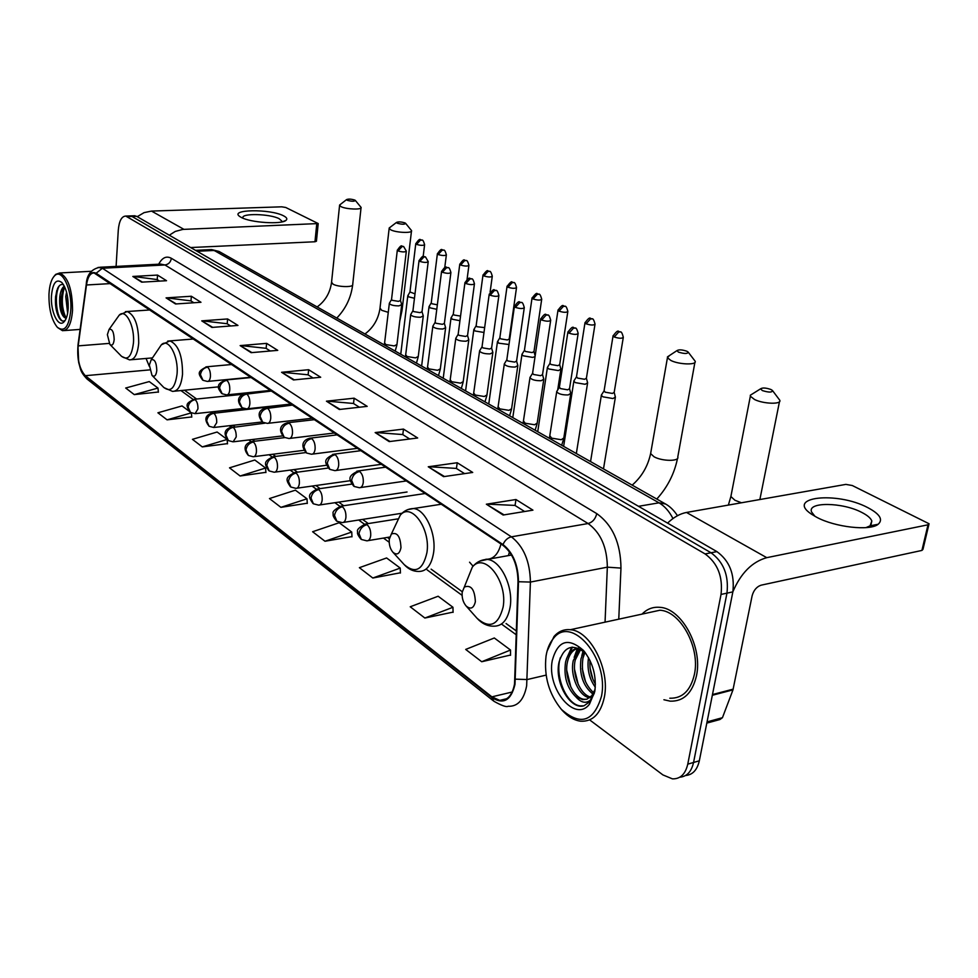<?xml version="1.0" encoding="UTF-8"?>
<svg xmlns="http://www.w3.org/2000/svg" width="978" height="978" viewBox="0 0 978 978"><rect width="100%" height="100%" fill="white"/><g stroke="black" fill="none" stroke-linecap="round" stroke-linejoin="round"><path stroke-width="1.47" d="M469.562 562.203L473.083 566.201M508.401 555.602L509.465 551.836M227.336 394.819L228.718 395.748M239.928 394.599L241.101 393.413M685.541 775.517C692.62 774.894 697.216 769.979 699.331 760.798L732.852 591.873C734.833 574.208 729.515 560.785 716.911 551.616L136.602 216.309L133.925 215.783M589.648 719.894L662.913 774.918L672.436 778.867C680.309 779.075 685.419 774.173 687.766 764.148L721.03 594.428L726.96 593.157C728.928 575.443 723.61 561.983 711.018 552.766L131.993 216.468L129.328 215.942L131.993 216.468L711.018 552.766C723.61 561.983 728.928 575.443 726.96 593.157L693.561 762.473L726.96 593.157L732.852 591.873M679.783 777.204C686.862 776.593 691.458 771.679 693.561 762.473C691.458 771.679 686.862 776.593 679.783 777.204M696.47 675.798C702.938 647.069 681.434 608.01 659.637 607.314C652.827 606.776 646.971 609.037 642.057 614.111C646.971 609.037 652.827 606.776 659.637 607.314C681.434 608.01 702.938 647.069 696.47 675.798C692.351 693.096 683.61 701.556 670.236 701.165C683.61 701.556 692.351 693.096 696.47 675.798M514.538 683.94C512.374 695.236 507.435 700.713 499.746 700.382L491.897 696.849L85.294 375.699C79.536 369.329 77.164 359.378 78.191 345.87L86.48 284.989C87.763 276.933 90.306 272.923 94.096 272.972L502.9 545.284C512.668 553.022 517.704 565.113 518.01 581.519L514.538 683.94M515.003 684.307L518.499 581.727C518.193 564.893 513.022 552.509 502.998 544.563L96.125 273.253C91.284 270.918 88.008 274.745 86.272 284.745L77.983 345.625C76.944 359.476 79.365 369.66 85.269 376.188L491.8 697.534C503.401 704.894 511.139 700.48 515.003 684.307M134.267 394.611L157.971 388.058L149.255 381.579L125.697 388.021L134.267 394.611L158.375 392.007M189.047 411.151L182.03 405.931L157.91 412.789L167.079 419.843L191.737 416.934M226.847 439.232L217.128 432.019L192.434 439.33L202.275 446.897L227.495 443.633M240.111 475.993L265.588 468.022L254.818 460.015L229.512 467.839L240.111 475.993L265.894 472.325M481.714 661.739L510.516 650.028L494.306 637.986L465.699 649.429L481.714 661.739L510.528 655.04M424.868 618.035L452.961 607.265L438.132 596.238L410.222 606.776L424.868 618.035L453.071 612.118M372.814 578.022L400.234 568.084L386.603 557.961L359.378 567.68L372.814 578.022L400.405 572.778M324.989 541.25L351.738 532.044L339.183 522.717L312.618 531.739L324.989 541.25L351.97 536.604M280.906 507.35L306.994 498.792L295.393 490.174L269.463 498.56L280.906 507.35L307.275 503.218M663.915 699.747L670.236 701.165L663.915 699.747M721.03 594.428C722.999 576.678 717.681 563.181 705.089 553.927L125.759 216.065C121.614 216.272 119.12 220.991 118.277 230.209L116.101 266.419M201.737 320.857L227.605 318.95L237.96 325.429L211.933 327.422L201.737 320.857L212.715 327.361M166.064 297.874L191.346 296.248L200.979 302.275L175.539 303.975L166.064 297.874L176.309 303.926M132.825 276.456L157.544 275.075L166.529 280.71L141.663 282.153L132.825 276.456L142.409 282.104M326.444 401.188L354.134 398.18L367.19 406.359L339.329 409.489L326.444 401.188L340.173 409.391M375.161 432.569L403.486 429.085L417.679 437.985L389.183 441.604L375.161 432.569L390.051 441.494M428.254 466.775L457.215 462.741L472.716 472.447L443.584 476.653L428.254 466.775L444.464 476.518M486.359 504.208L515.956 499.526L532.937 510.149L503.157 515.027L486.359 504.208L504.061 514.88M240.136 345.601L266.603 343.364L277.752 350.356L251.126 352.667L240.136 345.601L251.933 352.606M281.578 372.288L308.645 369.708L320.698 377.251L293.461 379.941L281.578 372.288L294.28 379.855M308.645 369.708L308.119 374.88M313.07 377.997L307.997 374.794L282.52 372.288M266.603 343.364L266.138 348.376M270.295 351.004L266.016 348.302L241.065 345.601M515.956 499.526L515.064 505.492M524.611 511.518L514.929 505.406L487.374 504.147M457.215 462.741L456.445 468.486M464.562 473.621L456.31 468.413L429.256 466.738M403.486 429.085L402.802 434.635M409.709 439L402.667 434.55L376.139 432.545M354.134 398.18L353.535 403.535M359.391 407.239L353.4 403.462L327.398 401.176M157.544 275.075L157.226 279.635M159.561 281.114L157.116 279.561L133.68 276.493M191.346 296.248L190.991 300.943M193.852 302.752L190.869 300.869L166.945 297.899M227.605 318.95L227.202 323.804M230.661 325.992L227.079 323.718L202.642 320.882M306.994 498.792L307.288 503.474M351.738 532.044L351.982 536.861M400.234 568.084L400.418 573.047M452.961 607.265L453.071 612.387M510.516 650.028L510.54 655.321M265.588 468.022L265.918 472.557M202.275 446.897L227.067 439.477M227.153 439.574L227.507 443.865M167.079 419.843L191.26 412.887M191.37 412.948L191.761 417.154M157.971 388.058L158.399 392.227M867.669 507.57C879.833 513.988 883.342 519.55 878.195 524.245C869.968 531.213 834.882 527.215 816.618 517.228L811.63 514.269C784.943 496.824 836.728 491.164 867.669 507.57M865.97 527.631L870.078 525.834L871.826 520.981C870.726 518.132 867.388 515.284 861.801 512.435C842.498 502.142 807.07 501.69 811.557 511.946L814.955 516.323M732.889 591.727C740.835 573.169 752.119 561.812 766.752 557.668L928 524.807L929.063 523.756L852.278 485.516L845.86 484.391L686.495 512.46L766.752 557.668M667.571 523.108C673.683 517.228 679.991 513.682 686.495 512.46M928.904 524.416L922.975 549.343L921.912 550.431L761.129 585.174C756.679 586.678 753.659 590.235 752.106 595.859L732.974 689.869L722.449 717.693L719.93 719.527L706.813 723.109M546.054 655.994C543.817 676.201 548.927 694.001 561.372 709.368C580.406 726.165 593.78 721.813 601.47 696.324C609.38 658.438 571.066 614.196 553.377 638.536C549.685 642.913 547.252 648.732 546.054 655.994M561.702 709.735L562.387 710.517C568.169 716.825 574.257 720.383 580.663 721.202C592.864 721.801 600.773 713.695 604.404 696.911C610.076 669.038 590.199 630.7 570.333 629.71C563.951 629.086 558.511 631.336 554.025 636.482L547.093 651.128M669.808 698.219C682.351 698.585 690.554 690.639 694.404 674.417C700.444 647.497 680.321 610.908 659.869 610.235L648.194 612.778M592.949 694.099C583.035 686.043 579.049 674.245 581.018 658.683L583.756 651.507M593.695 692.803C584.538 684.368 580.956 672.852 582.937 658.243L584.893 652.522M589.6 697.779C579.062 696.434 569.648 675.627 573.304 660.468L579.844 648.854M590.492 697.057C580.223 694.563 571.775 674.588 575.235 660.028L580.724 649.331M585.932 653.561C573.218 643.157 564.282 645.908 559.123 661.849C554 682.363 570.48 710.358 584.074 705.737L590.247 701.385L594.416 692.937L590.688 699.808C586.115 703.891 581.14 702.864 575.761 696.727C566.995 688.072 563.585 676.593 565.541 662.265C567.619 653.756 571.861 649.05 578.279 648.133M586.739 699.246L584.049 699.282C573.463 698.268 563.793 677.179 567.484 661.813C569.172 654.465 572.717 649.893 578.12 648.072M595.296 687.192C589.196 678.708 586.934 668.866 588.524 657.656M595.406 684.111C591.238 677.192 589.428 669.307 589.978 660.456M575.761 696.727L582.619 699.637L586.947 699.172L591.849 695.627L595.113 689.233M594.966 690.334L591.604 696.532M594.795 691.47C596.641 675.957 592.851 662.265 583.414 650.382C568.194 637.13 557.815 640.504 552.277 660.517C546.494 688.659 575.15 723.329 589.489 704.136L594.795 691.47M594.416 692.937L590.052 702.106M583.683 705.835L580.357 705.884C566.506 704.759 554.428 676.018 560.345 657.705M570.871 687.167L566.751 670.346M568.548 654.575L572.533 647.143M578.267 684.551L574.538 669.404M576.225 652.962L578.365 648.169M585.577 681.849L582.289 668.585M592.815 679.013L590.04 667.925M566.482 658.891L571.665 647.228M574.159 657.363L577.472 648.267M581.788 655.847L583.096 650.969M770.921 389.501C765.945 387.777 762.485 387.557 760.566 388.828L762.351 390.577C769.014 392.606 772.363 392.557 772.4 390.43L770.921 389.501M772.681 390.797L779.759 400.21C782.058 404.525 763.696 404.061 754.588 399.537L750.346 396.224L750.334 395.222L752.84 393.657M462.215 592.155C461.714 597.534 462.985 602.106 466.029 605.883C470.589 609.807 473.707 608.414 475.369 601.714C474.721 589.392 471.029 584.514 464.293 587.093L462.215 592.155M686.862 351.236C682.167 349.659 678.866 349.452 676.947 350.625L678.426 352.117C684.649 353.963 687.876 353.926 688.109 352.019L686.862 351.236M688.329 352.3L695.138 361.2C697.192 365.136 679.27 364.672 670.994 360.54L667.436 357.752L669.478 355.54M389.293 539.233C388.889 544.416 390.063 548.731 392.838 552.167C396.86 555.553 399.574 554.061 400.968 547.704C400.442 536.457 397.239 531.898 391.371 534.025L389.293 539.233M485.858 559.257C493.156 559.502 498.205 554.428 500.993 544.012M404.953 222.911C401.176 221.761 398.364 221.603 396.493 222.434L397.239 223.216C402.044 224.524 404.831 224.549 405.589 223.302L404.953 222.911M405.662 223.4L411.542 230.612C412.912 233.339 396.628 232.813 390.968 229.94L389.146 228.473L390.051 227.348M149.353 365.087L151.993 375.344C154.5 377.3 156.101 375.686 156.798 370.491C156.48 362.373 154.61 358.828 151.162 359.831L149.353 365.087M354.757 200.062C351.151 198.974 348.425 198.827 346.579 199.598L347.227 200.294C351.787 201.505 354.488 201.541 355.32 200.404L354.757 200.062M355.381 200.49L361.078 207.397C362.349 209.915 346.408 209.378 341.163 206.713L339.574 205.429L340.344 204.451M107.372 334.623L109.854 344.403C112.14 346.151 113.582 344.537 114.181 339.562C113.876 331.933 112.189 328.559 109.084 329.427L107.372 334.623M601.763 394.464L601.348 395.381L602.986 396.836L612.974 398.547L615.419 397.019M604.098 390.711L605.211 392.202L612.436 393.437L614.196 392.337L623.255 337.642M574.22 380.405L573.841 381.261L575.382 382.63L585.15 384.293L587.631 382.814L586.433 378.4M576.507 376.689L577.558 378.083L584.624 379.281L586.409 378.217L594.979 324.427M547.741 366.884L547.387 367.679L548.841 368.975L558.401 370.589L560.907 369.158L559.709 364.806M549.978 363.205L550.969 364.501L557.876 365.674L559.685 364.647L567.802 311.725M522.264 353.865L521.934 354.611L523.291 355.821L532.655 357.398L535.052 356.591M524.44 350.222L525.382 351.444L532.142 352.581L533.976 351.579L541.665 299.512M535.162 355.919L533.988 351.725M497.716 341.322L498.694 343.168L508.988 344.525M499.856 337.716L500.736 338.865L507.362 339.965L509.208 339.011L516.494 287.764M474.061 329.231L474.99 330.967L483.988 332.471M476.152 325.662L476.995 326.738L484.648 327.606M451.249 317.569L452.142 319.207L459.941 320.711M453.303 314.036L454.098 315.038L460.552 316.09M429.232 306.31L430.088 307.85L436.787 309.305M431.249 302.813L431.995 303.767L437.349 304.818M407.985 295.429L408.792 296.896L414.464 298.253M409.953 291.97L415.002 293.865M557.105 390.919L556.702 391.836C558.634 394.024 562.46 395.063 568.206 394.941L570.797 393.364L569.563 388.865M559.416 387.141L560.455 388.584L567.668 389.819L569.538 388.682L578.108 333.767M530.357 376.885L529.978 377.74C531.824 379.819 535.553 380.821 541.176 380.711L543.792 379.195L542.558 374.757M532.607 373.144L533.585 374.488L540.638 375.686L542.533 374.598L550.638 320.588M504.624 363.388L504.293 364.183C506.042 366.163 509.685 367.117 515.186 367.043L517.839 365.564L516.592 361.2M506.836 359.684L507.765 360.943L514.66 362.104L516.58 361.053L524.245 307.923M479.88 350.393L479.562 351.126C481.249 353.034 484.782 353.95 490.186 353.877L492.863 352.459L491.616 348.144M482.044 346.725L482.912 347.899L489.672 349.036L491.604 348.021L498.853 295.747M456.041 337.875L455.76 338.571C457.362 340.381 460.821 341.261 466.115 341.2L468.804 339.831L467.57 335.588M458.156 334.244L458.988 335.344L465.601 336.456L467.557 335.466L474.416 284.023M433.071 325.808L432.814 326.456C434.354 328.192 437.716 329.036 442.912 328.999L445.626 327.667L444.391 323.474M435.149 322.214L435.931 323.253L442.411 324.329L444.379 323.376L450.882 272.74M410.931 314.17L410.687 314.782C412.166 316.432 415.454 317.251 420.54 317.227L423.278 315.931L422.044 311.811M412.96 310.613L413.706 311.591L420.051 312.642L422.031 311.725L428.193 261.859M389.562 302.935L389.33 303.51C390.76 305.099 393.963 305.882 398.963 305.869L401.714 304.623L400.479 300.552M391.555 299.415L392.251 300.332L398.474 301.358L400.479 300.478L406.31 251.37M283.608 215.857C286.835 217.519 287.618 219.023 285.967 220.38C281.493 224.708 250.392 222.654 241.236 217.397L240.001 216.664C228.241 209.292 270.417 208.656 283.608 215.857M281.407 222.018L281.701 220.955L279.182 218.73C270.295 213.803 241.04 213.021 242.947 217.825L243.119 218.253M169.304 235.209L175.245 231.444L182.825 229.414L318.205 223.559L285.735 207.47L281.725 206.823L151.504 211.077L183.913 229.341M137.238 216.688L144.072 212.642L151.504 211.077M318.192 223.669L316.432 241.224L314.965 241.762L190.649 247.544M48.973 294.109C48.753 308.901 51.516 319.928 57.237 327.178C64.462 332.642 68.986 326.921 70.795 310.002C72.225 289.525 61.993 268.082 54.719 275.662C51.418 278.913 49.499 285.075 48.973 294.109M57.678 327.618L62.519 330.698C68.093 330.552 71.431 323.755 72.543 310.307C72.372 289.39 68.093 276.945 59.719 272.972L55.697 274.378L53.973 276.419M67.641 313.18L65.734 296.615L66.553 292.19M68.081 309.928L67.335 295.613M66.125 318.571L63.827 316.958C60.538 313.168 59.193 306.505 59.768 296.982C60.416 291.566 61.92 287.948 64.279 286.102M63.827 316.958L66.528 317.544L63.692 314.61C61.504 310.05 60.685 304.146 61.259 296.884L63.093 289.586L64.707 286.994M68.203 308.119C68.399 296.676 66.296 288.155 61.895 282.569C56.235 278.412 52.751 282.862 51.455 295.918C50.44 311.371 58.105 327.838 63.802 322.08C66.296 319.647 67.763 314.989 68.203 308.119M63.546 284.781C61.186 283.852 59.193 285.087 57.568 288.473L55.587 296.615C55 304.757 56.039 311.579 58.692 317.08C60.783 320.918 62.91 322.006 65.086 320.344L63.802 322.08M62.947 321.114C56.907 319.476 53.594 295.136 59.401 285.71M65.66 317.129C61.687 307.923 61.284 297.984 64.45 287.3M58.521 316.738C55.355 308.803 54.792 300.014 56.822 290.368M63.973 315.124C61.345 307.569 60.88 299.476 62.58 290.845M68.191 308.363L67.58 297.043M716.911 551.616L705.089 553.927M699.331 760.798L687.766 764.148M136.602 216.309L127.372 216.627M672.962 518.548C669.245 511.311 664.6 506.078 659.013 502.826L638.5 506.311M665.566 504L659.013 502.826L214.17 250.454L197.116 251.273M219.94 251.957L209.805 249.659M491.897 696.849L512.179 692.021M96.125 273.253L102.397 268.241L511.396 536.836C523.695 546.445 530.027 561.519 530.406 582.069L526.653 685.81C523.915 699.869 517.729 706.691 508.108 706.275C506.494 707.314 501.763 705.651 493.914 701.275L491.8 697.534M515.467 679.16L527.24 679.539L546.115 675.113M518.499 581.727L530.406 582.069L607.338 567.167C607.093 547.252 600.688 532.717 588.096 523.536L511.396 536.836C507.655 537.741 504.856 540.308 502.998 544.563M98.155 267.373L102.397 268.241L164.94 264.965L160.6 264.109M86.272 284.745L86.284 284.06M77.983 345.625L77.995 344.904M85.269 376.188L87.311 379.232L493.328 700.81M158.693 264.207C162.189 257.617 166.407 255.637 171.346 258.29L596.763 513.621C612.607 524.99 620.675 543.157 620.969 568.096L618.768 619.172M605.052 622.155L607.338 567.167L620.969 568.096M596.763 513.621C595.468 518.951 592.57 522.252 588.096 523.536L164.94 264.965C168.571 264.39 170.71 262.165 171.346 258.29M86.48 284.989L110.783 283.571M78.191 345.87L109.12 343.412M146.052 358.461L149.316 366.347M85.294 375.699L149.646 369.892M180.942 390.564L193.118 399.427M210.392 412.019L211.737 412.997M229.219 425.723L231.065 427.068M248.754 439.953L251.138 441.689M269.048 454.733L272.006 456.885M290.136 470.1L293.718 472.704M312.068 486.066L316.297 489.147M334.892 502.692L339.818 506.286M358.681 520.015L364.354 524.159M383.474 538.083L389.195 542.252M427.129 569.881L462.081 595.333M501.946 624.38L516.36 634.869M712.473 694.551L733.182 689.148M921.912 550.431L928 524.807M732.974 689.869L712.339 695.272M707.057 721.898L722.449 717.693M731.214 494.807L730.884 496.518L734.943 500.271L741.458 502.778M466.029 605.883L477.056 618.292C489.648 629.172 498.34 625.419 503.132 607.032C507.851 581.079 484.452 551.531 472.337 567.093L466.592 581.372M477.056 618.292C481.873 623.536 487.301 626.164 493.34 626.177C502.044 626.47 507.643 620.125 510.113 607.142C513.682 586.837 500.626 560.076 487.203 559.428L479.648 561.152M650.871 452.203L650.627 453.584L654.037 456.763C662.045 461.384 679.673 461.53 677.778 456.983L694.906 362.41M392.838 552.167L404.22 564.636C415.344 574.062 422.912 570.052 426.934 552.594C430.797 528.67 411.188 501.836 400.259 515.161L395.063 526.176M404.22 564.636C408.425 569.172 413.168 571.445 418.45 571.445C426.371 571.665 431.42 565.431 433.584 552.741C436.543 533.646 425.198 509.122 413.437 508.548L407.581 509.685M380.002 308.07L381.701 310.319L388.303 312.349M400.821 312.116L401.982 310.649L411.481 231.126M152.091 375.454L163.558 387.239C170.527 392.728 175.025 388.327 177.042 374.048C178.742 356.236 168.35 337.251 161.321 344.831L158.693 348.706M163.913 387.606L172.544 391.396C177.959 391.347 181.285 385.65 182.519 374.305C182.593 355.748 178.387 344.611 169.903 340.894L167.727 341.102M331.554 282.214L333.058 284.17C338.168 287.19 353.889 287.446 352.703 284.512L361.041 207.825M109.854 344.403L121.309 356.09C127.653 360.992 131.7 356.603 133.448 342.899C134.866 326.077 125.661 308.302 119.255 315.099L117.042 318.229M121.651 356.432L129.573 359.88C134.585 359.794 137.629 354.219 138.705 343.156C138.693 325.515 134.854 314.977 127.189 311.517L125.404 311.664M366.836 540.834C368.877 540.871 370.161 539.184 370.686 535.761C370.968 530.846 369.757 527.154 367.043 524.673C362.667 525.834 359.99 528.792 359.012 533.572L361.383 539.465L366.836 540.834M613.096 335.625L613.035 336.041C619.343 327.288 618.255 333.033 620.272 331.872L618.988 331.689L614.245 337.007C619.135 338.559 622.155 338.632 623.316 337.239C622.277 333.205 621.262 331.42 620.272 331.872L620.504 331.97M604.025 391.163L613.035 336.041L614.245 337.007M367.043 524.673L364.122 524.257M342.202 522.594C344.17 522.631 345.417 520.956 345.906 517.57C346.163 512.741 344.989 509.135 342.398 506.751C338.082 507.851 335.442 510.748 334.5 515.443L336.884 521.262L342.202 522.594M585.027 322.532L584.966 322.911C591.164 314.28 590.052 319.977 592.045 318.804L590.773 318.62L586.103 323.816C590.871 325.319 593.854 325.393 595.04 324.06C594.001 320.112 593.01 318.351 592.045 318.804L592.277 318.901M576.445 377.105L584.966 322.911L586.103 323.816M342.398 506.751L339.696 506.335M318.584 505.113C320.491 505.137 321.689 503.474 322.153 500.125C322.385 495.381 321.261 491.873 318.767 489.562C314.5 490.626 311.909 493.45 311.016 498.059L313.4 503.804L318.584 505.113M559.049 311.151C563.719 312.605 566.653 312.679 567.851 311.383C566.824 307.52 565.846 305.808 564.917 306.248L563.646 306.065L559.049 311.151L557.986 310.295L549.917 363.584M558.035 309.94L557.986 310.295C564.135 301.737 562.998 307.434 564.917 306.248M318.767 489.562L316.273 489.171M295.918 488.34C297.764 488.364 298.913 486.702 299.366 483.389C299.574 478.731 298.486 475.296 296.089 473.071C291.872 474.085 289.329 476.861 288.461 481.384L290.869 487.044L295.918 488.34M533.034 298.962C537.594 300.368 540.492 300.442 541.714 299.195C540.663 295.38 539.697 293.693 538.817 294.158L537.558 293.975L533.034 298.962L532.02 298.156L524.391 350.564M532.069 297.825L532.02 298.156C538.536 289.684 536.433 295.319 538.817 294.158M296.089 473.071L293.767 472.692M274.158 472.227C275.93 472.24 277.043 470.601 277.471 467.313C277.666 462.741 276.603 459.379 274.305 457.239C270.136 458.205 267.642 460.907 266.811 465.369L269.219 470.956L274.158 472.227M507.985 287.226C512.448 288.596 515.296 288.669 516.543 287.459C515.504 283.718 514.55 282.08 513.694 282.532L512.435 282.349L507.985 287.226L507.032 286.468L499.807 338.033M507.081 286.163L507.032 286.468C513.364 278.155 511.311 283.657 513.694 282.532M274.305 457.239L272.153 456.86M248.4 455.479L253.229 456.738C254.952 456.738 256.016 455.112 256.432 451.86C256.603 447.362 255.576 444.085 253.363 442.007C249.256 442.936 246.798 445.589 245.991 449.966L248.4 455.479C242.813 448.89 244.378 443.303 252.238 441.53L251.358 441.653M483.01 274.928L482.961 275.209C489.147 267.031 487.117 272.422 489.489 271.334L488.242 271.138L483.865 275.918C488.23 277.251 491.042 277.324 492.289 276.163C491.262 272.495 490.333 270.882 489.489 271.334L489.721 271.432M476.115 325.955L482.961 275.209L483.865 275.918M253.363 442.007L252.238 441.53L284.72 437.618M228.375 440.601L233.106 441.836L236.187 436.995C236.346 432.582 235.356 429.366 233.229 427.362C229.158 428.254 226.749 430.846 225.979 435.149L228.375 440.601C222.996 433.657 224.255 429.097 232.165 426.909L231.358 427.019M460.601 265.026C464.88 266.309 467.655 266.395 468.927 265.27C467.9 261.664 466.983 260.087 466.164 260.527L464.929 260.331L460.601 265.026L459.758 264.353L453.266 314.305M459.794 264.097L459.758 264.353C465.173 256.566 464.037 261.444 466.164 260.527M233.229 427.362L264.928 423.168M209.109 426.274L213.73 427.484L216.7 422.692C216.847 418.339 215.893 415.198 213.84 413.266C209.818 414.122 207.446 416.665 206.7 420.895L209.109 426.274C203.803 419.501 205.038 415.027 212.825 412.838L212.092 412.924M438.168 254.524C442.362 255.771 445.1 255.845 446.371 254.769C445.332 251.199 444.428 249.647 443.657 250.111L442.435 249.916L438.168 254.524L437.374 253.877L431.212 303.07M437.411 253.644L437.374 253.877C442.655 246.236 441.53 251.004 443.657 250.111M213.84 413.266L291.676 404.305M195.062 413.67L197.935 408.914C198.057 404.635 197.14 401.555 195.16 399.684C191.187 400.503 188.852 402.997 188.131 407.154L190.539 412.459L195.062 413.67M415.797 243.546L415.76 243.766C421.066 236.187 419.819 240.967 421.934 240.062L420.711 239.854L416.518 244.378C420.626 245.588 423.327 245.674 424.611 244.622C423.584 241.126 422.692 239.598 421.934 240.062L422.166 240.16M409.929 292.214L415.76 243.766L416.518 244.378M195.16 399.684L193.522 399.354M567.937 331.835L567.863 332.227C574.269 323.339 573.071 329.231 575.15 328.021L573.793 327.838L569 333.156C573.89 334.721 576.947 334.782 578.169 333.364C577.118 329.354 576.115 327.581 575.15 328.021L575.394 328.143M359.317 487.716C361.408 487.753 362.728 485.993 363.266 482.46C363.535 477.508 362.325 473.853 359.647 471.494C355.259 472.57 352.581 475.516 351.603 480.332L354.195 486.469L359.317 487.716M549.942 435.858L551.629 438.144L561.225 439.721L563.805 438.022L570.7 393.975M559.343 387.581L567.863 332.227L569 333.156M359.647 471.494L356.946 471.115M540.663 318.767L540.602 319.134C546.629 310.625 545.382 315.98 547.729 314.989L546.372 314.794L541.665 320.014C546.433 321.517 549.453 321.591 550.7 320.222C549.624 316.261 548.634 314.525 547.729 314.989L547.973 315.112M334.879 470.626C336.897 470.65 338.168 468.914 338.669 465.406C338.926 460.552 337.765 456.983 335.185 454.709C330.857 455.736 328.229 458.609 327.288 463.34L329.879 469.391L334.879 470.626M523.585 421.078L525.186 423.217L534.575 424.758L537.191 423.107L543.719 379.757M532.545 373.547L540.602 319.134L541.665 320.014M335.185 454.709L332.691 454.342M515.394 307.373C520.064 308.828 523.022 308.901 524.294 307.581C523.23 303.706 522.252 302.006 521.372 302.471L520.027 302.275L515.394 307.373L514.391 306.554L506.787 360.051M306.566 453.022L311.444 454.232C313.4 454.257 314.61 452.533 315.099 449.061C315.319 444.293 314.207 440.809 311.725 438.621C307.459 439.599 304.867 442.411 303.975 447.056L306.566 453.022C300.197 446.09 302.495 439.599 310.478 438.12L309.427 438.266M498.23 406.848L499.746 408.853L508.939 410.357L511.592 408.755L517.765 366.09M514.44 306.212L514.391 306.554C520.284 298.192 519.049 303.424 521.372 302.471M311.725 438.621L310.478 438.12L337.41 434.831M490.125 295.209C494.697 296.627 497.619 296.701 498.902 295.429C497.839 291.64 496.885 289.965 496.029 290.429L494.697 290.221L490.125 295.209L489.183 294.439L481.995 347.056M284.195 437.313L288.962 438.511C290.845 438.511 292.019 436.799 292.471 433.376C292.679 428.682 291.591 425.283 289.219 423.181C285.001 424.11 282.459 426.86 281.603 431.42L284.195 437.313C278.009 430.296 280.038 424.354 288.045 422.704L287.08 422.826M473.829 393.156L475.271 395.039L484.281 396.506L486.946 394.953L492.79 352.936M489.232 294.133L489.183 294.439C495.638 285.931 493.523 291.542 496.029 290.429M289.219 423.181L288.045 422.704L314.659 419.648M465.809 283.522C470.271 284.891 473.156 284.965 474.452 283.73C473.413 280.014 472.46 278.375 471.628 278.828L470.308 278.62L465.809 283.522L464.929 282.789L458.12 334.549M262.703 422.227L267.361 423.388C269.182 423.401 270.307 421.701 270.747 418.303C270.93 413.706 269.879 410.381 267.605 408.339C263.424 409.232 260.93 411.921 260.099 416.408L262.703 422.227C256.652 415.344 258.559 409.537 266.505 407.899L265.613 408.009M450.332 379.953L451.689 381.726L460.516 383.156L463.205 381.652L468.743 340.271M464.966 282.495L464.929 282.789C470.43 274.745 469.416 279.72 471.628 278.828M267.605 408.339L292.789 405.051M442.386 272.251C446.763 273.583 449.599 273.657 450.919 272.471C449.843 268.791 448.914 267.19 448.132 267.666L446.812 267.446L442.386 272.251L441.555 271.554L435.112 322.508M242.043 407.716L246.603 408.865C248.351 408.865 249.439 407.178 249.855 403.816C250.026 399.293 249.011 396.053 246.811 394.085C242.691 394.941 240.233 397.569 239.439 401.97L242.043 407.716C236.101 400.956 237.947 395.259 245.784 393.669L244.965 393.755M427.667 367.227L428.963 368.889L437.618 370.295L440.332 368.84L445.577 328.07M441.591 271.297L441.555 271.554C446.922 263.669 445.919 268.534 448.132 267.666M246.811 394.085L271.75 391.004M419.819 261.383C424.097 262.679 426.897 262.752 428.217 261.615L425.479 256.896L424.171 256.688L419.819 261.383L419.024 260.735L412.924 310.882M226.627 394.892C228.326 394.88 229.378 393.217 229.769 389.892C229.916 385.442 228.938 382.264 226.823 380.356C222.752 381.175 220.331 383.755 219.573 388.095L222.177 393.755L226.627 394.892M405.809 354.953L407.044 356.518L415.528 357.887L418.266 356.469L423.229 316.31M419.061 260.49L419.024 260.735C424.391 252.935 423.229 257.764 425.479 256.896M226.823 380.356L225.099 380.051M398.046 250.918C402.239 252.165 405.002 252.238 406.335 251.138L403.633 246.517L402.337 246.297L398.046 250.918L397.3 250.295L391.518 299.671M207.397 381.432C209.035 381.42 210.05 379.77 210.429 376.481C210.563 372.105 209.61 368.999 207.568 367.153C203.546 367.936 201.175 370.466 200.441 374.733L203.033 380.32L207.397 381.432M384.721 343.095L385.882 344.574L394.207 345.906L396.958 344.537L401.677 304.965M397.325 250.075L397.3 250.295C402.545 242.63 401.383 247.361 403.633 246.517M207.568 367.153L205.967 366.848M314.965 241.762L316.738 224.06M134.976 215.747L125.759 216.065M677.473 515.699C673.72 510.003 669.429 505.932 664.637 503.487L219.023 251.444L211.566 249.573L195.502 250.344M499.746 700.382L506.775 698.695M161.003 264.084L99.915 267.263C91.321 269.011 86.761 274.732 86.235 284.451L77.947 345.32L78.68 362.545C80.893 369.195 79.585 370.931 86.834 378.853M184.475 390.222L196.627 399.036M213.986 411.628L215.294 412.569M232.85 425.32L234.671 426.628M252.434 439.513L254.793 441.225M272.764 454.269L275.698 456.396M293.889 469.599L297.459 472.178M315.87 485.54L320.099 488.609M338.743 502.13L343.694 505.724M362.569 519.416L368.303 523.572M387.41 537.435L389.342 538.841M431.139 569.159L462.276 591.739M506.066 623.512L516.47 631.067M870.078 525.834L878.195 524.245M871.826 520.981L870.897 525.149M561.372 709.368L562.387 710.517M584.049 699.282L582.619 699.637M585.272 652.656L583.414 650.382M591.849 695.627L590.688 699.808M590.247 701.385L589.489 704.136M659.869 610.235L570.333 629.71M553.377 638.536L554.025 636.482M760.566 388.828L750.334 395.222M728.365 505.088L730.884 496.518L750.346 396.224M511.531 555.027L487.203 559.428C481.176 559.636 476.225 562.191 472.337 567.093L464.293 587.093M759.869 499.538L779.466 401.701M656.788 499.049C667.473 487.264 674.38 473.719 677.51 458.413M676.947 350.625L667.436 356.897M632.179 485.125C641.678 476.873 647.827 466.359 650.627 453.584L667.436 357.752M441.371 504.22L413.437 508.548C408.156 508.719 403.767 510.919 400.259 515.161L391.371 534.025M399.733 321.236L401.982 310.649M396.493 222.434L389.183 228.008M364.965 333.987C373.278 327.728 378.278 319.28 379.941 308.657L389.146 228.473M218.73 386.836L174.72 391.176M193.791 338.975L169.903 340.894L161.321 344.831L151.162 359.831M336.787 318.058C345.857 308.583 351.163 297.41 352.703 284.512M346.579 199.598L339.611 205.025M317.153 306.945C325.234 301.016 330.014 292.935 331.505 282.703L339.574 205.429M152.458 357.911L131.37 359.721M150.294 309.94L127.189 311.517L119.255 315.099L109.084 329.427M389.733 537.044L368.144 540.614M590.553 461.592L601.348 395.381M604.001 390.992L601.311 395.161M397.594 518.927L365.479 524.012C359.024 527.338 356.432 529.978 357.728 531.934C356.909 533.083 357.96 535.467 360.882 539.098M603.487 468.902L615.309 397.643M614.221 392.545L615.309 396.787M402.044 513.23L343.4 522.411M563.634 446.359L573.841 381.261M576.421 376.946L573.817 381.053M425.296 493.487L340.943 506.139C334.549 509.428 332.007 512.02 333.302 513.915C332.508 515.015 333.535 517.35 336.395 520.895M576.335 453.547L587.534 383.388M407.056 491.995L319.684 504.954M537.729 431.714L547.387 367.679M549.905 363.437L547.362 367.483M351.762 484.11L317.398 488.988C307.41 494.049 308.119 496.359 312.911 503.438M557.704 389.965L560.822 369.696M350.417 480.675L296.933 488.193M512.79 417.606L521.934 354.611M524.379 350.43L521.91 354.427M328.253 468.034L294.806 472.533C285.001 477.386 285.686 479.782 290.368 486.689M326.566 465.247L275.087 472.105M488.755 404.012L497.423 342.019M499.795 337.911L497.399 341.835M305.894 452.557L273.106 456.726C263.485 461.408 264.121 463.768 268.73 470.601M509.232 339.134L509.575 340.393M303.95 450.32L254.084 456.628M465.577 390.894L473.792 329.892M476.103 325.833L473.768 329.72M492.252 276.432L490.112 292.067M282.532 435.907L233.889 441.738M443.217 378.254L450.992 318.18M453.254 314.195L450.98 318.021M468.89 265.527L467.081 279.243M262.324 421.958L214.463 427.41M421.628 366.041L429 306.884M431.2 302.96L428.987 306.725M446.347 255.001L444.758 267.532M243.546 408.437L195.734 413.596M400.76 354.244L407.765 295.979M409.916 292.104L407.753 295.833M243.229 394.256L194.206 399.281C185.331 403.608 185.698 404.819 190.062 412.117M424.586 244.842L423.156 256.554M563.707 438.67L561.69 445.259M549.379 438.303L556.702 391.836M559.318 387.41L556.665 391.603M406.493 480.931L360.54 487.545M385.821 467.142L358.217 470.931C347.923 476.066 348.254 478.694 353.669 486.115M537.093 423.706L535.125 430.234M523.059 423.413L529.978 377.74M532.533 373.388L529.954 377.52M381.554 464.293L336.004 470.479M361.114 450.65L333.853 454.183C323.718 459.281 324.048 461.628 329.366 469.037M511.506 409.317L509.575 415.784M497.753 409.097L504.293 364.183M506.763 359.904L504.269 363.975M357.618 448.315L312.471 454.11M486.873 395.467L484.99 401.872M473.376 395.308L479.562 351.126M481.983 346.921L479.538 350.943M334.623 432.973L289.904 438.389M463.144 382.129L461.31 388.486M449.892 382.031L455.76 338.571M458.107 334.427L455.736 338.388M312.532 418.229L268.229 423.291M440.271 369.281L438.474 375.564M427.264 369.232L432.814 326.456M435.1 322.385L432.789 326.285M291.273 404.036L247.397 408.78M418.205 356.884L416.457 363.107M405.43 356.872L410.687 314.782M412.912 310.759L410.674 314.61M270.808 390.381L227.361 394.819M251.505 377.496L225.845 379.965C220.16 382.41 217.788 384.647 218.742 386.677C217.739 387.312 218.717 389.562 221.676 393.413M396.909 344.916L395.198 351.09M384.354 344.953L389.33 303.51M391.518 299.561L389.317 303.351M251.101 377.227L208.069 381.371M232.006 364.476L206.651 366.787C196.945 371.713 198.106 373.437 202.544 379.977M282.434 221.798L285.967 220.38M281.701 220.955L281.64 221.651M80.11 329.403L64.291 330.576M66.394 317.581L65.416 317.654M91.309 271.285L59.719 272.972M54.719 275.662L55.697 274.378"/></g></svg>
